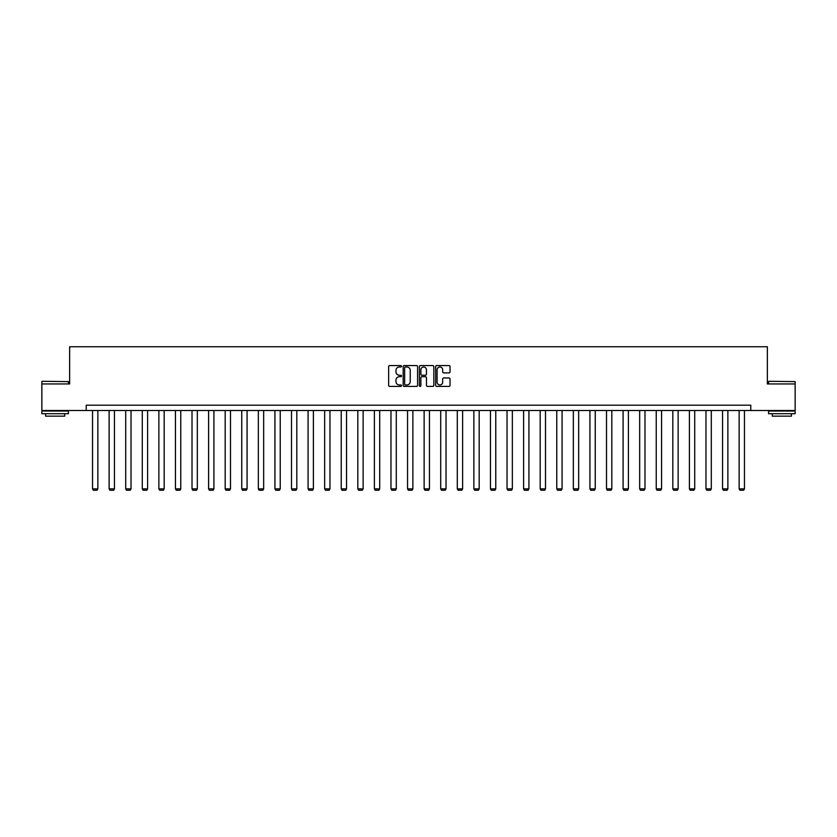 <?xml version="1.0" encoding="UTF-8"?>
<svg xmlns="http://www.w3.org/2000/svg" width="837" height="837" viewBox="0 0 837 837"><rect width="100%" height="100%" fill="white"/><g stroke="black" fill="none" stroke-linecap="round" stroke-linejoin="round"><path stroke-width="1.26" d="M401.498 366.271A0.732 0.732 0 0 0 400.766 365.549L389.686 365.549A1.046 1.046 0 0 0 388.64 366.585L388.64 385.365A1.046 1.046 0 0 0 389.686 386.412L400.766 386.412A0.732 0.732 0 0 0 401.498 385.679A0.732 0.732 0 0 0 400.766 384.947L399.333 384.947A3.338 3.338 0 0 1 395.995 381.609L395.995 380.05A3.338 3.338 0 0 1 399.333 376.713L400.766 376.713A0.732 0.732 0 0 0 401.498 375.98A0.732 0.732 0 0 0 400.766 375.248L399.333 375.248A3.338 3.338 0 0 1 395.995 371.91L395.995 370.341A3.338 3.338 0 0 1 399.333 367.004L400.766 367.004A0.732 0.732 0 0 0 401.498 366.271M448.988 372.904A1.046 1.046 0 0 0 450.034 371.858L450.034 366.585A1.046 1.046 0 0 0 448.988 365.549L436.673 365.549A1.046 1.046 0 0 0 435.638 366.585L435.638 385.365A1.046 1.046 0 0 0 436.673 386.412L448.988 386.412A1.046 1.046 0 0 0 450.034 385.365L450.034 379.004A1.046 1.046 0 0 0 448.988 377.958L443.715 377.958A1.046 1.046 0 0 0 442.679 379.004L442.679 382.164A2.793 2.793 0 0 1 439.885 384.947A2.793 2.793 0 0 1 437.092 382.164L437.092 369.797A2.793 2.793 0 0 1 439.885 367.004A2.793 2.793 0 0 1 442.679 369.797L442.679 371.858A1.046 1.046 0 0 0 443.715 372.904L448.988 372.904M86.221 410.517L41.85 410.517L41.85 383.953L69.638 383.953L69.638 346.748L767.362 346.748L767.362 383.953L795.15 383.953L795.15 410.517L750.779 410.517L750.779 405.202L86.221 405.202L86.221 410.517L750.779 410.517M417.59 366.585A1.046 1.046 0 0 0 416.544 365.549L404.229 365.549A1.046 1.046 0 0 0 403.193 366.585L403.193 385.365A1.046 1.046 0 0 0 404.229 386.412L416.544 386.412A1.046 1.046 0 0 0 417.59 385.365L417.59 366.585M420.456 365.549L432.771 365.549A1.046 1.046 0 0 1 433.807 366.585L433.807 385.365A1.046 1.046 0 0 1 432.771 386.412L427.498 386.412A1.046 1.046 0 0 1 426.452 385.365L426.452 377.749A1.046 1.046 0 0 0 425.416 376.713L421.921 376.713A1.046 1.046 0 0 0 420.875 377.749L420.875 385.679A0.732 0.732 0 0 1 420.143 386.412A0.732 0.732 0 0 1 419.41 385.679L419.41 366.585A1.046 1.046 0 0 1 420.456 365.549M405.38 367.004A0.732 0.732 0 0 0 404.648 367.736L404.648 384.214A0.732 0.732 0 0 0 405.38 384.947L406.897 384.947A3.338 3.338 0 0 0 410.235 381.609L410.235 370.341A3.338 3.338 0 0 0 406.897 367.004L405.38 367.004M426.452 369.849A2.793 2.793 0 0 0 423.668 367.056A2.793 2.793 0 0 0 420.875 369.849L420.875 374.202A1.046 1.046 0 0 0 421.921 375.248L425.416 375.248A1.046 1.046 0 0 0 426.452 374.202L426.452 369.849M97.856 410.517L97.856 488.871L92.541 488.871L92.541 410.517M97.856 488.871L97.061 490.252L93.346 490.252L92.541 488.871M42.164 381.295L68.425 381.609L42.164 381.295M55.137 413.708L41.85 413.708L41.85 411.051L68.425 411.051L68.425 413.708L55.137 413.708M64.7 413.708L64.7 416.156L45.575 416.156L45.575 413.708M768.9 381.295L795.15 381.609L768.9 381.295M781.863 413.708L768.575 413.708L768.575 411.051L795.15 411.051L795.15 413.708L781.863 413.708M791.425 413.708L791.425 416.156L772.3 416.156L772.3 413.708M114.439 410.517L114.439 488.871L109.124 488.871L109.124 410.517M114.439 488.871L113.644 490.252L109.919 490.252L109.124 488.871M131.022 410.517L131.022 488.871L125.707 488.871L125.707 410.517M131.022 488.871L130.216 490.252L126.502 490.252L125.707 488.871M147.594 410.517L147.594 488.871L142.28 488.871L142.28 410.517M147.594 488.871L146.799 490.252L143.085 490.252L142.28 488.871M164.178 410.517L164.178 488.871L158.863 488.871L158.863 410.517M164.178 488.871L163.382 490.252L159.658 490.252L158.863 488.871M180.761 410.517L180.761 488.871L175.446 488.871L175.446 410.517M180.761 488.871L179.955 490.252L176.241 490.252L175.446 488.871M197.333 410.517L197.333 488.871L192.018 488.871L192.018 410.517M197.333 488.871L196.538 490.252L192.813 490.252L192.018 488.871M213.916 410.517L213.916 488.871L208.601 488.871L208.601 410.517M213.916 488.871L213.121 490.252L209.396 490.252L208.601 488.871M230.489 410.517L230.489 488.871L225.184 488.871L225.184 410.517M230.489 488.871L229.694 490.252L225.98 490.252L225.184 488.871M247.072 410.517L247.072 488.871L241.757 488.871L241.757 410.517M247.072 488.871L246.277 490.252L242.552 490.252L241.757 488.871M263.655 410.517L263.655 488.871L258.34 488.871L258.34 410.517M263.655 488.871L262.86 490.252L259.135 490.252L258.34 488.871M280.228 410.517L280.228 488.871L274.923 488.871L274.923 410.517M280.228 488.871L279.432 490.252L275.718 490.252L274.923 488.871M296.811 410.517L296.811 488.871L291.496 488.871L291.496 410.517M296.811 488.871L296.016 490.252L292.291 490.252L291.496 488.871M313.394 410.517L313.394 488.871L308.079 488.871L308.079 410.517M313.394 488.871L312.599 490.252L308.874 490.252L308.079 488.871M329.966 410.517L329.966 488.871L324.651 488.871L324.651 410.517M329.966 488.871L329.171 490.252L325.457 490.252L324.651 488.871M346.549 410.517L346.549 488.871L341.234 488.871L341.234 410.517M346.549 488.871L345.754 490.252L342.03 490.252L341.234 488.871M363.132 410.517L363.132 488.871L357.817 488.871L357.817 410.517M363.132 488.871L362.327 490.252L358.613 490.252L357.817 488.871M379.705 410.517L379.705 488.871L374.39 488.871L374.39 410.517M379.705 488.871L378.91 490.252L375.196 490.252L374.39 488.871M396.288 410.517L396.288 488.871L390.973 488.871L390.973 410.517M396.288 488.871L395.493 490.252L391.768 490.252L390.973 488.871M412.871 410.517L412.871 488.871L407.556 488.871L407.556 410.517M412.871 488.871L412.066 490.252L408.351 490.252L407.556 488.871M429.444 410.517L429.444 488.871L424.129 488.871L424.129 410.517M429.444 488.871L428.649 490.252L424.934 490.252L424.129 488.871M446.027 410.517L446.027 488.871L440.712 488.871L440.712 410.517M446.027 488.871L445.232 490.252L441.507 490.252L440.712 488.871M462.61 410.517L462.61 488.871L457.295 488.871L457.295 410.517M462.61 488.871L461.804 490.252L458.09 490.252L457.295 488.871M479.182 410.517L479.182 488.871L473.868 488.871L473.868 410.517M479.182 488.871L478.387 490.252L474.673 490.252L473.868 488.871M495.766 410.517L495.766 488.871L490.451 488.871L490.451 410.517M495.766 488.871L494.97 490.252L491.246 490.252L490.451 488.871M512.349 410.517L512.349 488.871L507.034 488.871L507.034 410.517M512.349 488.871L511.543 490.252L507.829 490.252L507.034 488.871M528.921 410.517L528.921 488.871L523.606 488.871L523.606 410.517M528.921 488.871L528.126 490.252L524.401 490.252L523.606 488.871M545.504 410.517L545.504 488.871L540.189 488.871L540.189 410.517M545.504 488.871L544.709 490.252L540.984 490.252L540.189 488.871M562.077 410.517L562.077 488.871L556.772 488.871L556.772 410.517M562.077 488.871L561.282 490.252L557.568 490.252L556.772 488.871M578.66 410.517L578.66 488.871L573.345 488.871L573.345 410.517M578.66 488.871L577.865 490.252L574.14 490.252L573.345 488.871M595.243 410.517L595.243 488.871L589.928 488.871L589.928 410.517M595.243 488.871L594.448 490.252L590.723 490.252L589.928 488.871M611.816 410.517L611.816 488.871L606.511 488.871L606.511 410.517M611.816 488.871L611.02 490.252L607.306 490.252L606.511 488.871M628.399 410.517L628.399 488.871L623.084 488.871L623.084 410.517M628.399 488.871L627.604 490.252L623.879 490.252L623.084 488.871M644.982 410.517L644.982 488.871L639.667 488.871L639.667 410.517M644.982 488.871L644.187 490.252L640.462 490.252L639.667 488.871M661.554 410.517L661.554 488.871L656.239 488.871L656.239 410.517M661.554 488.871L660.759 490.252L657.045 490.252L656.239 488.871M678.137 410.517L678.137 488.871L672.822 488.871L672.822 410.517M678.137 488.871L677.342 490.252L673.618 490.252L672.822 488.871M694.72 410.517L694.72 488.871L689.406 488.871L689.406 410.517M694.72 488.871L693.915 490.252L690.201 490.252L689.406 488.871M711.293 410.517L711.293 488.871L705.978 488.871L705.978 410.517M711.293 488.871L710.498 490.252L706.784 490.252L705.978 488.871M727.876 410.517L727.876 488.871L722.561 488.871L722.561 410.517M727.876 488.871L727.081 490.252L723.356 490.252L722.561 488.871M744.459 410.517L744.459 488.871L739.144 488.871L739.144 410.517M744.459 488.871L743.654 490.252L739.939 490.252L739.144 488.871M41.85 383.953L41.85 381.609M47.908 411.051L47.908 410.517M62.356 411.051L62.356 410.517M68.425 383.953L68.425 381.609M768.575 383.953L768.575 381.609M774.643 411.051L774.643 410.517M789.092 411.051L789.092 410.517M795.15 383.953L795.15 381.609"/></g></svg>
